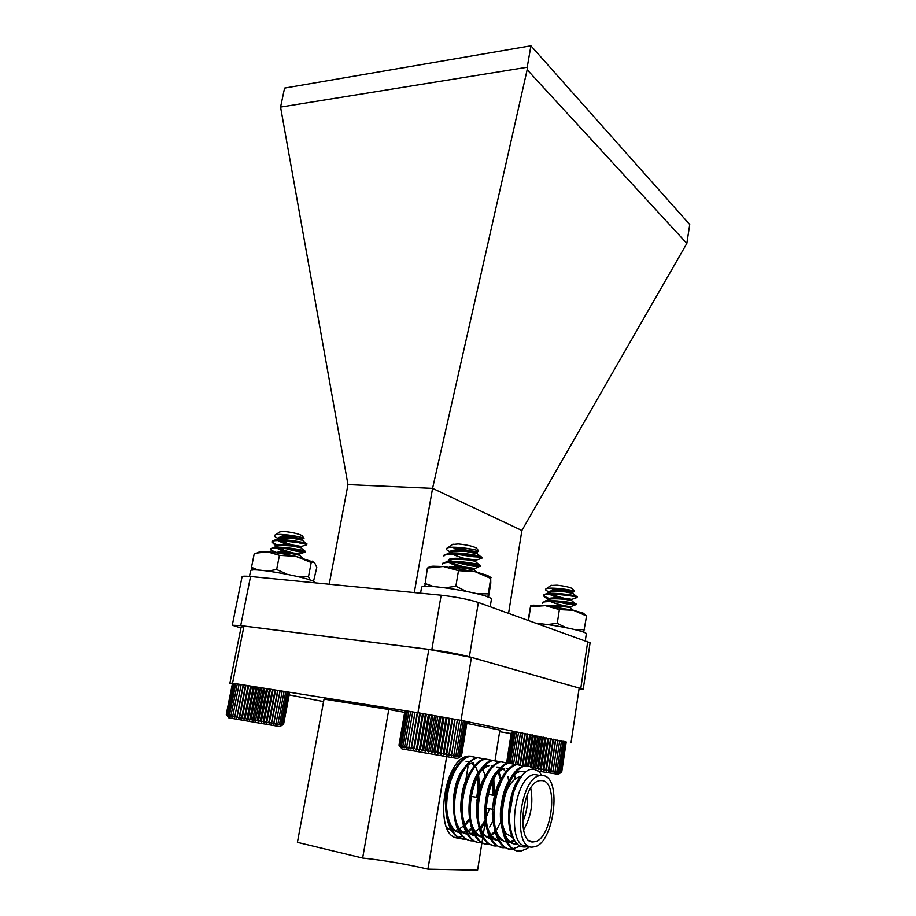 <?xml version="1.0" encoding="UTF-8"?>
<svg xmlns="http://www.w3.org/2000/svg" width="916" height="916" viewBox="0 0 916 916"><rect width="100%" height="100%" fill="white"/><g stroke="black" fill="none" stroke-linecap="round" stroke-linejoin="round"><path stroke-width="1.37" d="M459.156 554.684L473.194 556.71L482.034 557.226L480.442 556.424C475.587 554.695 456.672 552.039 448.348 553.218L444.214 555.531M449.848 559.092L451.531 559.733M456.58 561.394C470.286 564.84 478.312 566.202 480.66 565.47L479.16 564.748C474.419 563.077 455.046 560.386 446.768 561.542L442.817 563.775M454.966 547.23L459.489 548.455C467.08 550.779 472.725 552.05 476.423 552.291L477.316 552.222C478.072 551.203 450.031 547.928 450.237 551.844L452.973 554.478C461.71 557.97 469.084 559.974 475.118 560.489L481.862 558.256C483.03 556.356 443.527 551.18 443.974 556.058L444.145 555.027M448.92 559.79L450.111 560.283M452.825 561.279C464.057 564.634 472.77 566.443 478.976 566.718L474.568 568.699C475.255 568.195 455.435 565.344 449.264 567.107M480.66 565.47L480.488 566.5C481.633 564.748 442.085 559.562 442.554 564.29L442.726 563.26M452.344 544.528L458.229 543.932C466.599 544.768 472.702 546.142 476.526 548.043L477.041 548.753M473.057 549.405L459.42 547.459M473.194 556.71L463.645 553.504M457.977 550.951L452.973 547.23M459.489 548.455L471.614 551.237L477.66 551.81L478.713 551.066C475.519 549.005 452.206 545.833 447.603 547.86C445.531 548.65 446.092 549.818 449.287 551.352M453.981 547.218C460.668 550.985 477.637 554.02 477.144 553.253L476.263 552.898C470.355 551.375 462.775 550.825 453.535 551.26L450.065 552.875L450.615 554.054M459.901 558.256L474.946 561.176C469.003 559.687 461.355 559.149 451.989 559.562L448.657 561.107M448.657 561.371C448.874 565.069 475.003 570.691 474.396 569.729L473.618 569.466C469.118 568.332 462.351 567.725 453.305 567.622M475.118 560.489L475.942 560.455C476.675 559.527 448.611 556.252 448.829 560.077L451.474 562.596C460.313 566.111 467.755 568.149 473.801 568.71M459.443 757.166L457.599 758.517L401.872 748.876L400.578 746.964M404.906 711.079L398.987 745.132L400.292 747.009L399.101 745.166L400.555 747.078L399.548 745.269L401.139 747.216L400.338 745.429L402.055 747.399L401.46 745.647L403.28 747.628L402.903 745.922L404.803 747.914L404.666 746.254L406.624 748.258L406.715 746.62L408.696 748.635L409.04 747.044L411.021 749.059L411.605 747.502L413.563 749.517L414.387 747.994L416.299 749.998L417.353 748.521L419.196 750.513L420.467 749.07L422.207 751.04L423.696 749.632L425.322 751.589L427.005 750.215L428.482 752.139L430.348 750.788L431.665 752.689L433.703 751.372L434.825 753.227L437.001 751.933L437.928 753.753L440.23 752.483L440.94 754.269L443.344 753.009L443.825 754.761L446.298 753.513L446.55 755.208L449.069 753.982L449.08 755.631L451.622 754.406L451.393 756.009L453.924 754.784L453.454 756.353L455.962 755.116L455.252 756.639L457.691 755.391L456.752 756.879L459.122 755.62L457.966 757.063L460.221 755.78L458.859 757.188L460.988 755.895L459.431 757.257L461.492 755.929L467.103 721.808M455.962 755.116L461.675 720.503M463.393 720.858L457.691 755.391M459.122 755.62L464.801 721.155M453.924 754.784L459.66 720.113M451.393 756.009L457.405 719.701M451.622 754.406L457.37 719.701M449.08 755.631L455.115 719.3M449.069 753.982L454.84 719.243M446.55 755.208L452.607 718.854M446.298 753.513L452.092 718.762M443.825 754.761L449.893 718.362M443.344 753.009L449.149 718.236M440.94 754.269L447.031 717.858M440.23 752.483L446.058 717.686M437.928 753.753L444.042 717.331M437.001 751.933L442.852 717.113M434.825 753.227L440.951 716.781M433.703 751.372L439.565 716.541M431.665 752.689L437.814 716.232M430.348 750.788L436.245 715.946M428.482 752.139L434.653 715.671M427.005 750.215L432.913 715.362M425.322 751.589L431.505 715.121M423.696 749.632L429.615 714.789M422.207 751.04L428.413 714.572M420.467 749.07L426.409 714.217M419.196 750.513L425.413 714.045M417.353 748.521L423.306 713.69M416.299 749.998L422.539 713.541M414.387 747.994L420.341 713.209M413.563 749.517L419.814 713.072M411.605 747.502L417.57 712.763M411.021 749.059L417.284 712.637M409.04 747.044L415.005 712.362M408.696 748.635L414.959 712.27M406.715 746.62L412.692 712.007M404.666 746.254L410.631 711.709M402.903 745.922L408.868 711.457M401.46 745.647L407.414 711.263M400.338 745.429L406.28 711.125M399.548 745.269L405.49 711.056M399.101 745.166L405.021 711.034M461.412 755.94L467.034 721.728M460.988 755.895L466.633 721.602M460.221 755.78L465.878 721.407M557.638 594.427L576.21 596.156C572.443 594.816 553.344 592.434 546.52 593.625L543.68 594.976C543.715 596.11 546.085 597.461 550.814 599.03M557.581 600.953C568.458 603.369 574.63 604.365 576.084 603.93L575.168 603.518C571.504 602.236 552.05 599.808 545.283 600.976L542.65 602.728M548.192 605.728L549.234 606.094M555.142 588.232L572.958 592.217C573.599 591.587 548.787 588.908 549.016 592.114L551.008 594.037C559.252 597.186 566.054 599.007 571.424 599.499L577.046 597.53C578.042 596.224 543.096 591.931 543.543 595.892L549.818 601.251C554.81 603.965 568.298 606.69 570.347 606.804L570.737 606.827C571.412 606.507 551.695 604.113 547.631 605.911M548.1 598.995L549.256 599.43M553.207 600.724C563.248 603.346 570.542 604.743 575.088 604.938L575.946 604.835C576.92 603.655 541.94 599.339 542.398 603.186L542.547 602.27M550.802 585.484L557.054 585.175C564.359 586.011 569.454 587.133 572.328 588.53L572.683 588.999M567.817 595.698L562.39 593.912M556.161 591.45L551.226 588.152M556.001 588.438L566.729 590.957L574.366 591.278C571.882 589.709 549.978 586.927 546.337 588.702C544.894 589.286 545.295 590.11 547.539 591.186L551.008 594.037M552.909 588.164C559.344 591.198 573.21 593.545 572.821 593.133L572.294 592.961C566.809 591.713 559.79 591.335 551.237 591.805L549.05 592.652M548.924 593.396C549.783 596.465 572.248 601.079 571.71 600.427L571.229 600.289C569.042 599.659 555.302 598.114 550.024 599.144L547.905 599.957M547.837 600.747L548.764 601.629M559 605.396L570.153 607.617C565.859 606.667 559.378 606.22 550.711 606.278M571.424 599.499L571.847 599.511C572.477 598.972 547.642 596.27 547.883 599.408L548.02 599.911M548.879 600.701L549.818 601.251M559.928 773.184L558.371 774.341L538.516 771.135M532.86 768.65L534.452 767.516L535.608 769.177L537.383 768.02L538.379 769.658L540.291 768.524L541.116 770.116L543.119 769.005L543.749 770.574L545.856 769.474L546.279 770.997L548.444 769.909L548.673 771.409L550.871 770.322L550.894 771.776L553.104 770.7L552.909 772.108L555.13 771.032L554.718 772.406L556.905 771.329L556.298 772.669L558.428 771.57L557.615 772.875L559.676 771.776L558.657 773.035L560.626 771.925L559.436 773.15L561.29 772.016L559.928 773.218L561.714 772.051L566.202 741.971M531.165 767.276L532.54 768.341M504.647 847.655L503.651 847.437C492.499 847.06 486.327 836.319 485.137 815.217L487.072 795.443C491.732 776.596 498.705 765.787 508.002 763.017L508.082 763.005M506.731 762.547L511.46 732.548M511.323 732.571L506.674 762.593M558.428 771.57L562.974 741.181M564.21 741.433L559.676 771.776M560.626 771.925L565.161 741.651M556.905 771.329L561.474 740.884M555.13 771.032L559.71 740.54M552.909 772.108L557.741 740.094M553.104 770.7L557.707 740.162M550.894 771.776L555.737 739.681M550.871 770.322L555.485 739.75M548.673 771.409L553.539 739.235M548.444 769.909L553.069 739.315M546.279 770.997L551.169 738.754M545.856 769.474L550.493 738.846M543.749 770.574L548.661 738.239M543.119 769.005L547.779 738.365M541.116 770.116L546.05 737.712M540.291 768.524L544.963 737.872M538.379 769.658L543.348 737.162M537.383 768.02L542.077 737.369M535.608 769.177L540.6 736.601M534.452 767.516L539.146 736.865M532.826 768.604L537.829 736.029M531.509 767.001L536.215 736.361M530.25 766.749L535.07 735.468M528.646 766.142L533.318 735.88M527.57 765.925L532.356 734.918M525.75 765.994L530.479 735.399M524.879 765.696L529.723 734.38M523.002 765.513L527.742 734.953M522.315 765.341L527.192 733.865M520.437 764.665L525.131 734.529M519.956 764.562L524.811 733.373M517.975 764.276L522.67 734.14M517.689 764.276L522.578 732.915M515.651 764.207L520.403 733.773M515.536 764.494L520.528 732.502M513.636 763.601L518.353 733.464M511.826 763.131L516.521 733.189M510.246 762.891L514.952 732.96M508.918 762.902L513.647 732.777M507.888 762.776L512.628 732.651M507.155 762.639L511.895 732.571M561.657 772.062L566.157 741.914M561.29 772.016L565.802 741.811M288.197 541.516L305.887 543.291C302.005 541.791 283.078 538.78 275.476 539.787L272.132 541.161C272.189 542.421 274.56 543.886 279.22 545.558M285.574 547.619C297.196 550.562 303.826 551.798 305.486 551.317L304.501 550.848C300.711 549.417 281.418 546.371 273.861 547.367L270.644 548.673C270.712 549.898 273.071 551.34 277.731 552.989M278.533 539.604L279.895 540.509C288.048 543.898 294.975 545.947 300.7 546.657L306.745 544.757C307.799 543.325 271.617 537.944 271.949 542.1L274.491 544.551L277.754 545.993M281.327 547.287C291.586 550.333 299.223 552.027 304.215 552.382L305.303 552.256C306.322 550.951 270.094 545.581 270.449 549.623L273.941 552.462M279.895 531.852L284.063 531.44C292.215 532.322 298.25 533.719 302.154 535.608L302.52 536.146M297.402 536.455L288.586 535.036M300.711 543.337L292.96 540.703M286.342 537.852L281.258 534.44M283.067 534.52L298.914 538.31L303.998 538.299C301.456 536.581 279.369 533.123 275.395 534.864C273.781 535.436 274.182 536.352 276.586 537.612L279.895 540.509M282.117 534.463C288.7 537.795 303.001 540.646 302.543 540.096L301.994 539.902C296.555 538.448 289.364 537.829 280.445 538.035L277.64 539.295C276.621 542.524 301.662 548.421 301.089 547.596L300.574 547.425C295.101 546.016 287.864 545.409 278.865 545.604L276.277 546.52M276.208 547.207C277.17 550.482 300.265 555.794 299.635 555.096L299.154 554.959C294.288 553.733 287.338 553.104 278.281 553.069M287.933 535.78L302.727 539.169C303.379 538.459 277.685 535.001 277.823 538.356L277.949 538.917M300.7 546.657L301.272 546.657C301.914 546.028 276.185 542.593 276.346 545.867L276.483 546.44M277.182 547.184L278.349 547.94C286.594 551.329 293.578 553.401 299.292 554.146L299.818 554.157C300.471 553.802 279.483 550.676 275.579 552.68M281.853 725.3L279.975 726.64L228.782 717.846L227.58 716.06M232.458 683.473L226.263 714.446L227.557 716.197L226.618 714.537L228.027 716.301L227.26 714.675L229.836 716.655L229.469 715.087L231.175 716.896L231.015 715.373L232.779 717.194L232.836 715.705L234.622 717.526L234.908 716.072L236.706 717.904L237.21 716.484L238.984 718.316L239.706 716.93L241.446 718.751L242.385 717.4L244.068 719.209L245.213 717.892L246.805 719.678L248.156 718.396L249.633 720.171L251.167 718.923L252.518 720.674L254.224 719.449L255.427 721.178L257.293 719.976L258.323 721.671L260.327 720.491L261.186 722.152L263.293 721.007L263.968 722.632L266.167 721.487L266.636 723.079L268.915 721.957L269.167 723.503L271.491 722.38L271.525 723.892L273.884 722.781L273.701 724.247L276.048 723.136L275.647 724.567L277.983 723.457L277.353 724.842L281.029 723.949L279.998 725.254L282.128 724.109L280.891 725.392L282.918 724.235L281.51 725.472L283.399 724.293L281.819 725.506L283.571 724.304L289.467 693.412M276.048 723.136L282.082 691.786M283.983 692.164L277.983 723.457M279.643 723.72L285.632 692.496M273.701 724.247L280.147 690.767M273.884 722.781L279.93 691.374M271.525 723.892L277.983 690.412M271.491 722.38L277.559 690.927M269.167 723.503L275.636 690.046M268.915 721.957L275.006 690.458M266.636 723.079L273.105 689.633M266.167 721.487L272.281 689.954M263.968 722.632L270.449 689.21M263.293 721.007L269.43 689.439M261.186 722.152L267.678 688.775M260.327 720.491L266.476 688.912M258.323 721.671L264.827 688.317M257.293 719.976L263.453 688.374M255.427 721.178L261.942 687.859M254.224 719.449L260.407 687.836M252.518 720.674L259.033 687.389M251.167 718.923L257.362 687.309M249.633 720.171L256.159 686.931M248.156 718.396L254.362 686.794M246.805 719.678L253.331 686.485M245.213 717.892L251.442 686.302M244.068 719.209L250.606 686.05M242.385 717.4L248.625 685.832M241.446 718.751L247.996 685.637M239.706 716.93L245.946 685.386M238.984 718.316L245.534 685.237M237.21 716.484L243.45 684.985M236.706 717.904L243.244 684.87M234.908 716.072L241.148 684.618M232.836 715.705L239.087 684.298M231.015 715.373L237.267 684.023M229.469 715.087L235.71 683.794M228.221 714.858L234.45 683.622M227.26 714.675L233.488 683.496M226.618 714.537L232.824 683.439M226.286 714.469L232.481 683.428M283.399 724.293L289.319 693.332M282.918 724.235L288.849 693.206M282.128 724.109L288.082 693.023M281.029 723.949L287.006 692.782M420.57 593.202L421.543 587.591C419.963 582.129 493.953 594.679 491.388 599.442L490.197 606.701M537.2 623.43C556.367 624.964 587.706 631.685 586.309 633.895L585.313 640.547M249.484 576.393L250.595 570.828C249.381 566.271 317.108 578.786 314.589 582.622L314.554 582.782M508.586 613.239L521.891 530.479L686.828 243.427L527.169 69.731L527.227 67.234L280.571 107.092L347.977 484.61L432.57 488.365L527.169 69.731M240.954 627.964L232.298 625.216L240.713 625.605L431.814 649.765L441.157 595.217C456.076 596.923 468.477 599.339 478.358 602.488L590.099 642.769L583.183 689.508L580.767 688.5L587.751 641.418M478.358 602.488L469.37 656.772L580.767 688.5M232.298 625.216L242.064 576.748C242.293 576.072 245.122 575.981 250.549 576.496L441.157 595.217M280.571 107.092L284.578 88.085L530.914 45.8L689.737 224.535L686.828 243.427M414.295 592.583L432.57 488.365L521.891 530.479M530.914 45.8L527.227 67.234M578.935 689.588L583.183 689.508M469.37 656.772C459.328 654.138 446.802 651.803 431.814 649.765M329.222 584.225L347.977 484.61M257.694 552.52L260.946 551.592L267.289 551.775C275.808 552.497 285.345 554.031 295.914 556.367L314.509 562.458L316.776 567.405L313.49 581.5M252.713 570.061L251.499 567.325L254.304 553.367L267.289 551.775L279.437 555.336L295.914 556.367L311.211 562.516L308.52 576.553L309.757 579.908M311.211 562.516L313.009 561.886L314.509 562.458M251.499 567.325L258.53 570.107M267.907 571.046L276.655 569.512L287.017 574.195M279.437 555.336L276.655 569.512M297.711 576.519L308.52 576.553M530.707 605.842L533.387 605.178L545.295 605.659L573.416 610.296L583.274 613.182L586.561 615.964L583.687 632.189M533.387 605.178L530.582 606.048L528.177 620.212M530.696 606.209L528.509 620.304M547.161 624.54L557.26 623.361L566.134 627.689M530.65 606.736L545.295 605.659L559.367 609.598L557.26 623.361M575.603 629.773L584.523 629.59M559.367 609.598L573.416 610.296L586.561 615.964M424.818 586.48L427.383 568.012L428.745 567.691C428.596 566.867 430.039 566.374 433.05 566.18L443.298 566.489L475.175 571.71L487.312 575.362L491.033 577.561M427.383 568.012L443.298 566.489L458.492 570.657L475.175 571.71L490.701 578.385L487.862 597.026M490.701 578.385L490.781 583.114L488.457 597.278M424.703 583.366L433.703 586.606M445.222 587.786L455.859 586.263L466.107 591.244M458.492 570.657L455.859 586.263M477.786 593.889L488.171 593.82M519.601 850.941C509.525 850.872 503.491 841.461 501.51 822.717C500.892 813.431 501.785 804.042 504.189 794.55C508.975 777.844 515.548 768.272 523.895 765.822L527.433 765.902M520.07 846.247L511.609 849.178C501.018 848.972 494.915 838.964 493.266 819.144L495.625 794.813C500.376 777.134 507.132 767.001 515.914 764.413L519.486 764.505M504.75 847.644L504.613 847.655C493.449 849.178 484.495 830.766 486.316 808.359C487.885 785.149 498.659 765.158 509.01 763.188L511.586 763.108M496.747 845.926L495.762 845.708C483.888 845.079 477.683 833.377 477.144 810.603L478.518 796.794C482.972 776.379 490.186 764.665 500.159 761.62L507.04 763.234M514.62 777.489L514.941 779.173M488.457 843.934L487.919 844.002C476.618 845.491 467.549 827.205 469.381 804.992C470.95 781.989 481.862 762.181 492.373 760.246L499.701 762.158M508.025 784.13L508.14 786.42M501.258 821.057L497.067 829.003M481.163 842.159L480.144 842.296C468.786 843.75 459.672 825.511 461.504 803.389C463.095 780.478 474.064 760.772 484.656 758.872L491.514 760.429M500.193 780.157L500.296 781.073M500.365 781.886L500.457 783.191M494.239 818.114L493.632 819.499M492.842 821.217L489.671 827.022M469.358 840.499C457.599 836.228 452.47 822.282 453.97 798.66C457.748 775.05 465.42 761.333 476.984 757.509L483.843 759.043M492.751 779.722L492.407 795.065M489.51 808.702L485.709 818.744M484.942 820.335L482.343 825.041M465.168 838.896L464.755 838.942C453.283 840.316 444.088 822.167 445.955 800.229C447.558 777.501 458.653 758.013 469.37 756.169L473.022 756.284M529.368 846.773L527.181 848.594L520.631 851.159C509.582 852.762 500.72 834.258 502.506 811.668C504.052 788.264 514.689 768.055 524.902 766.005C527.891 765.455 530.616 766.406 533.066 768.845M512.594 849.395C501.476 850.964 492.579 832.507 494.377 810.007C495.934 786.695 506.64 766.6 516.922 764.585L523.345 765.948M509.01 763.188L515.422 764.517M496.804 845.926L496.712 845.926C485.48 847.415 476.48 829.06 478.312 806.744C479.881 783.638 490.724 763.749 501.155 761.791L507.567 763.097M488.904 844.208L488.869 844.22C477.58 845.674 468.534 827.377 470.366 805.153C471.946 782.149 482.846 762.352 493.346 760.417L499.77 761.7M507.968 776.596L508.758 781.737M508.54 783.111L509.033 785.172M481.61 842.457L481.095 842.514C469.748 843.957 460.645 825.705 462.488 803.584C464.069 780.672 475.026 760.967 485.606 759.043L492.029 760.303M473.32 840.831C461.927 842.182 452.813 823.976 454.668 801.969C456.283 779.161 467.286 759.582 477.923 757.692L484.346 758.929M493.518 778.36L493.346 795.248M483.247 825.282L480.717 828.991M466.13 839.102L465.74 839.148C454.267 840.556 445.061 822.419 446.916 800.481C448.508 777.741 459.58 758.208 470.297 756.341L476.721 757.555M539.81 775.451L534.566 774.512C513.12 775.898 505.781 850.632 527.696 845.663M529.688 846.487L527.181 848.594M541.448 775.451L539.959 772.612C530.02 764.127 520.895 771.638 512.571 795.145C509.937 804.855 509.033 814.473 509.846 824.011C512.388 842.285 518.765 849.67 528.979 846.166M511.162 733.579L499.632 731.712M232.378 683.874L229.882 683.244L232.561 683.176L417.948 712.74L461.046 720.354L566.157 742.281M323.588 701.599L289.181 694.912M388.808 709.488L324.046 699.114L297.414 842.354L362.644 858.052L388.808 709.488L404.677 712.385M495.098 760.188L499.896 730.086L466.839 723.411M417.948 712.74L428.825 649.433L243.977 626.063L241.057 627.437L229.893 683.21M428.825 649.433L471.442 657.39L579.164 688.065L571.023 742.807M243.977 626.063L232.561 683.176M471.442 657.39L461.046 720.354M446.653 756.879L427.967 869.147L477.58 870.2L483.247 834.591M427.967 869.147L427.909 869.135C405.903 864.04 384.147 860.342 362.644 858.052M447.81 784.52L449.023 777.192M483.511 832.965L485.171 822.545M472.828 756.261L468.752 756.066C443.138 757.005 432.787 838.873 458.664 838.037L459.111 838.048M542.89 775.531L540.406 775.566C519.074 776.986 511.735 851.937 533.547 846.922C553.905 845.445 562.664 776.848 542.89 775.531M542.112 780.592L540.051 780.615C521.731 781.863 515.468 846.086 534.177 841.781C551.615 840.533 559.115 781.577 542.112 780.592M471.786 829.106L469.061 831.957M462.179 836.491L458.137 837.476M457.966 837.499L455.847 837.464M477.866 775.279L478.999 784.634L478.381 792.672M477.889 795.924L476.961 800.492M485.182 777.638L485.262 778.394M478.267 817.072L477.854 817.931M477.671 775.612C478.473 782.115 478.141 789.34 476.675 797.309L470.469 796.336M509.582 814.61L513.429 792.271M517.254 844.14C508.506 843.945 503.285 835.781 501.59 819.648L503.88 795.523C507.922 781.451 513.464 773.379 520.483 771.306L525.234 772.062M514.54 840.602L509.41 842.399C500.17 842.205 494.846 833.526 493.415 816.385L495.43 795.489C497.422 787.417 500.285 780.947 504.006 776.058M503.674 768.284C483.728 769.669 476.114 839.812 498.35 840.464C490.312 837.671 485.972 828.442 485.331 812.824L487.003 795.764C490.942 779.905 496.827 770.803 504.647 768.455M514.403 774.822L515.868 778.508M490.472 769.566C481.61 778.096 476.915 791.951 476.389 811.118C477.511 829.083 482.927 838.3 492.636 838.781L493.61 838.999C483.27 838.426 477.866 828.327 477.373 808.713L478.576 796.634C480.419 787.142 483.43 779.573 487.587 773.917M496.827 767.047L500.491 767.31M503.205 768.845L505.746 771.81M509.262 781.772L509.651 784.394M501.59 823.839L501.166 824.595M495.201 832.358L491.285 835.392M489.19 836.457L486.82 837.167M488.091 765.478C468.065 766.738 460.141 835.598 482.366 837.041C472.782 832.93 468.591 821.091 469.793 801.546L469.885 800.561C473.045 780.455 479.434 768.822 489.064 765.65M498.773 771.65L501.315 778.943M501.499 779.814L501.636 780.547M494.4 821.389L493.953 822.19M478.06 835.644C460.107 839.411 456.088 790.989 471.385 771.867M493.793 777.913L494.319 795.432M486.396 820.507L486.03 821.137M485.549 821.927L480.499 828.465M466.61 833.629C445.302 829.312 454.21 763.967 473.698 762.891M471.5 828.167L467.95 830.663M465.614 831.705L462.74 832.335C445.004 835.93 440.504 789.477 455.389 769.921M466.107 761.517L469.301 761.643M472.461 763.177L474.706 765.455M475.759 767.035L478.232 773.058M478.53 774.226L479.675 787.989M479.114 793.966L478.106 799.553M477.992 800.034L476.492 805.496M470.595 818.618L465.007 825.625M451.096 830.251L446.699 827.64M472.084 789.042L471.019 796.439M514.311 840.212C503.708 826.553 509.067 786.844 521.479 776.081M516.956 843.842L516.395 843.911C506.8 845.273 499.094 829.438 500.537 810.168C503.102 788.046 509.422 775.039 519.486 771.123M522.578 771.215L524.948 772.303M514.185 839.983L508.414 842.193C498.716 841.712 493.358 832.278 492.339 813.9C493.014 794.344 497.789 780.398 506.685 772.073M506.788 768.375L508.265 768.925M513.796 775.428L515.113 779.047M501.464 822.121L500.938 823.083M494.961 831.43L490.884 834.831M488.949 835.919L486.385 836.835M491.239 765.581L492.465 766.005M498.19 772.199L500.663 780.283M500.789 781.073L500.938 782.058M494.296 819.568L493.747 820.622M477.099 835.438C467.4 834.957 461.927 825.934 460.691 808.37C461.08 789.603 465.683 775.841 474.499 767.116M493.094 779.092L493.369 795.248M486.27 818.801L485.824 819.648M485.4 820.393L480.167 827.629M479.102 828.705L475.267 831.705M473.183 832.781L470.847 833.549M469.416 833.778C449.069 837.865 447.981 779.905 466.588 765.913M482.801 769.062L485.262 776.184M485.457 777.157L485.56 777.753M478.324 817.988L477.957 818.641M461.79 832.129C441.478 836.148 440.195 778.978 458.733 764.723M468.362 761.471L469.21 761.723M471.946 763.349L474.27 765.982M478.793 786.203L478.267 793.13M469.61 818.503L464.675 824.835M463.485 825.969L459.901 828.602M457.668 829.678L455.561 830.308M454.221 830.503L447.1 828.522M530.73 788.218C533.478 803.057 531.062 816.98 523.471 829.988M512.708 837.51L506.353 833.709C498.579 824.182 501.487 794.87 511.334 782.917C514.082 779.39 516.887 777.386 519.75 776.905L520.929 776.814M485.343 807.866L484.404 807.729M486.35 794.046L496.438 795.844M512.204 781.84L509.101 785.081L504.327 793.897M502.197 824.95L503.88 828.865M522.452 822.453C526.448 813.66 528.051 804.431 527.273 794.767M250.549 576.496L240.713 625.605M446.596 756.879L427.909 869.135M481.862 558.256L482.034 557.226M452.996 544.07L447.603 547.848M476.526 548.043L478.713 551.066M477.316 552.222L477.144 553.253M475.942 560.455L475.77 561.485M474.568 568.699L474.396 569.729M476.263 552.898L480.442 556.424M453.535 551.26L448.348 553.218M474.946 561.176L479.16 564.748M451.989 559.562L446.768 561.542M473.618 569.466L476.709 572.088M448.84 560.363L451.474 562.596M477.648 551.81L476.423 552.291M451.233 552.989L452.973 554.478M575.946 604.835L576.084 603.93M577.046 597.53L577.183 596.614M543.543 595.892L543.68 594.988M551.226 585.175L546.337 588.702M572.328 588.53L574.366 591.278M549.016 592.125L548.924 592.698M547.883 599.408L547.791 600.003M572.958 592.217L572.821 593.133M571.847 599.511L571.71 600.427M570.737 606.827L570.599 607.743M572.294 592.961L576.21 596.156M551.237 591.805L546.52 593.625M571.229 600.289L575.168 603.518M550.024 599.144L545.283 600.976M570.153 607.617L573.393 610.296M575.088 604.938L570.347 606.804M573.771 591.725L572.489 592.228M305.303 552.256L305.486 551.317M306.745 544.757L306.929 543.818M270.449 549.623L270.644 548.684M271.949 542.1L272.132 541.161M280.399 531.52L275.384 534.852M302.154 535.608L303.998 538.299M277.823 538.356L277.697 539.009M276.346 545.856L276.208 546.543M302.727 539.169L302.543 540.096M301.272 546.657L301.089 547.596M299.818 554.157L299.647 555.096M301.994 539.902L305.887 543.291M280.445 538.035L275.476 539.787M300.574 547.425L304.501 550.848M278.865 545.604L273.861 547.367M299.154 554.959L302.681 558.039M274.491 544.551L278.349 547.94M304.215 552.382L299.292 554.146M303.219 538.78L302.097 539.18M312.116 561.107L313.02 561.886M260.946 551.592L258.988 552.268M487.312 575.362L490.747 578.236M433.05 566.18L429.386 567.554M524.891 766.005L523.883 765.822M516.91 764.597L515.914 764.413M501.132 761.803L500.159 761.62M493.335 760.417L492.361 760.246M485.595 759.043L484.633 758.872M477.923 757.692L476.961 757.521M470.297 756.341L469.358 756.169M520.631 851.159L519.624 850.93M481.118 842.514L480.156 842.296M465.74 839.148L464.79 838.942M534.566 774.512L540.406 775.566M512.571 795.145L512.365 795.752M501.51 822.717L501.59 819.648M504.189 794.55L503.88 795.523M493.266 819.144L493.415 816.385M495.625 794.813L495.43 795.489M485.137 815.217L485.331 812.824M477.144 810.603L477.373 808.713M469.793 801.546L469.885 800.561M517.403 844.128L516.395 843.911M509.41 842.399L508.414 842.193M493.758 785.104L493.884 782.733M529.677 840.819L534.177 841.781M519.75 776.905L520.735 777.089M503.182 797.16L502.449 797.012M494.4 809.687L493.426 809.492M492.419 809.286L485.411 807.878M461.653 805.611L464.985 785.138M465.225 783.695L467.996 766.669M509.101 785.081L511.334 782.917"/></g></svg>
